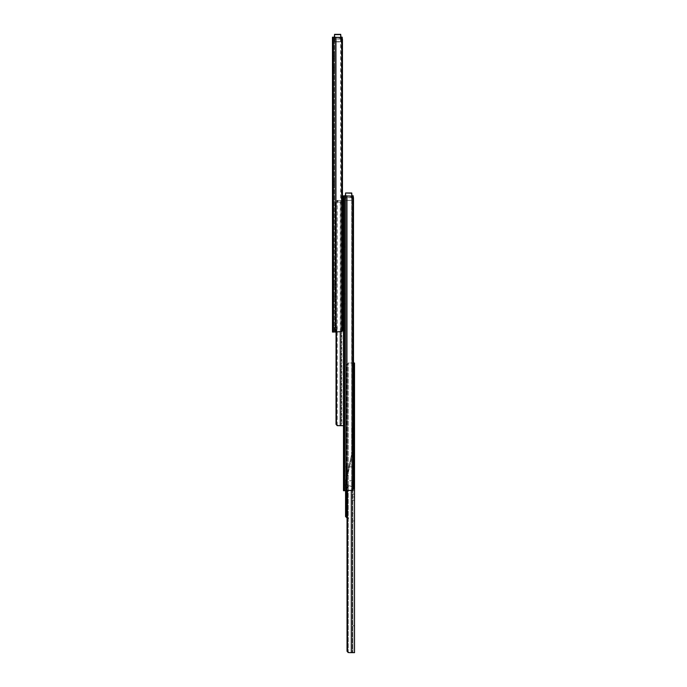 <?xml version="1.0" encoding="UTF-8"?>
<svg xmlns="http://www.w3.org/2000/svg" width="687" height="687" viewBox="0 0 687 687"><rect width="100%" height="100%" fill="white"/><g stroke="black" fill="none" stroke-linecap="round" stroke-linejoin="round"><path stroke-width="0.52" stroke-dasharray="3.44 2.58" d="M341.74 331.598L341.74 37.656L334.329 37.192L334.329 39.056L339.902 39.056L334.329 39.056L334.329 37.192L340.615 37.192L332.474 37.192L332.474 332.061L332.474 327.424L336.896 327.424L336.896 332.061L336.896 327.424L334.329 327.424L334.329 332.061L340.572 331.581L332.474 332.061L341.74 331.598A2.319 1.778 90 0 0 342.452 329.743L341.259 329.743A2.319 1.778 -90 0 1 340.572 331.581A2.319 1.778 -90 0 0 341.259 329.743L342.452 329.743L342.452 200.475L340.288 200.475L343.5 200.475L343.5 425.691L343.5 200.475M334.87 327.424L334.87 332.061L334.87 327.424M336.57 327.424L336.57 332.061L334.329 332.061L336.57 332.061L336.57 327.424M332.474 296.252L334.329 296.252L334.329 301.473L334.329 296.252M332.474 301.473L334.329 301.473M334.329 281.043L334.329 287.192L334.329 281.043L332.474 281.043M334.329 181.557L334.329 187.706L334.329 181.557L332.474 181.557M334.329 67.317L334.329 73.475L334.329 67.317L332.474 67.317M334.329 52.573L334.329 58.73L334.329 52.573L332.474 52.573M341.259 39.52L341.259 329.743L341.259 39.52A2.319 1.778 -90 0 0 340.572 37.673L340.572 331.581L340.572 37.673A2.319 1.778 -90 0 1 341.259 39.52L342.452 39.52L341.259 39.52M336.372 37.192L336.372 332.061L336.372 37.192M342.22 38.369L342.22 37.192L334.329 37.192L334.329 332.061L334.792 332.061L332.474 332.061L332.474 327.424L332.474 332.061L334.329 332.061L334.329 37.192L340.95 37.192M334.329 327.424L334.329 332.061L332.474 332.061L332.474 327.424L334.329 327.424L334.329 332.061L334.329 327.424L334.329 332.061L334.329 327.424L332.474 327.424L334.329 327.424M341.74 37.656A2.319 1.778 90 0 1 342.452 39.52M334.329 287.192L332.474 287.192L332.474 284.581L334.329 284.581L332.474 284.581L332.474 283.654L334.329 283.654L332.474 283.654M334.329 187.706L332.474 187.706L332.474 185.095L334.329 185.095L332.474 185.095L332.474 184.168L334.329 184.168L332.474 184.168M334.329 73.475L332.474 73.475L332.474 70.864L334.329 70.864L332.474 70.864L332.474 69.928L334.329 69.928L332.474 69.928M334.329 58.73L332.474 58.73L332.474 56.119L334.329 56.119L332.474 56.119L332.474 55.192L334.329 55.192L332.474 55.192M339.902 39.056L342.22 39.056L339.902 39.056L339.902 37.192L339.902 39.056M344.659 247.054L344.659 242.125L344.659 247.054L343.5 247.054L343.5 242.125L343.5 247.054M344.659 242.125L343.5 242.125M343.5 325.097L343.5 331.254L343.5 325.097L341.877 325.097L341.877 327.596L341.877 325.097M341.877 293.984L341.877 303.852L341.877 293.984L343.5 293.984L343.5 303.852L343.5 293.984L345.355 293.984L345.355 303.852L345.355 293.984M341.877 303.852L345.355 303.852M340.288 332.061L340.288 200.475L338.597 200.475C337.18 200.578 336.467 201.351 336.441 202.794C336.467 201.351 337.18 200.578 338.597 200.475L340.288 200.475L340.288 425.691L341.345 425.691L341.345 200.475L337.661 200.475L341.345 200.475L341.345 425.691L341.877 425.691L341.877 200.475L337.695 200.475L341.877 200.475L341.345 200.475L341.877 200.475L341.877 202.098L337.695 202.098L341.877 202.098L341.877 200.475L341.877 425.691L337.661 425.691L343.5 425.691M336.467 332.061L336.012 201.892L336.012 424.274L337.223 425.657L337.223 200.518L336.012 201.892L336.012 424.274M338.597 425.691C337.18 425.597 336.467 424.815 336.441 423.372M337.223 425.657L337.223 200.518L337.661 200.475L336.012 201.892L336.046 423.372M341.877 328.755L341.877 331.254L341.877 327.596L341.877 328.755L343.5 328.755L341.877 328.755M338.597 200.475L337.661 200.475L338.597 200.475M337.695 200.475L336.767 200.475L337.927 200.475L336.767 200.475L337.695 200.475L337.695 202.098L336.767 202.098L336.767 200.475L336.767 202.098L336.767 200.475L336.767 202.098L337.927 202.098L336.767 202.098L337.695 202.098L337.695 200.475M343.5 293.984L343.5 303.852L343.5 293.984M341.989 325.707L341.989 330.645L341.989 325.707L343.5 325.707L343.5 330.645L343.5 325.707M341.989 330.645L343.5 330.645M343.732 325.741L343.732 330.61L343.732 325.741L345.355 325.741L345.355 330.61L345.355 325.741M343.732 330.61L345.355 330.61M343.5 470.964L345.355 470.964L345.355 475.61L345.355 470.964L345.355 475.61L345.355 470.964L343.5 470.964L343.5 475.61L345.355 475.61L343.5 475.61L343.5 470.964L343.5 475.61L343.5 470.964L345.355 470.964M346.385 484.902L345.355 484.902L346.385 484.902L346.385 490.707L348.378 490.707L345.355 490.707L351.598 490.217L345.355 490.707L345.355 484.902L345.355 490.707L346.385 490.707M345.587 195.829L345.355 200.303L345.355 195.829L350.928 195.829L345.355 195.829L347.399 195.829L345.355 195.829L345.355 197.693L350.928 197.693L345.355 197.693L345.355 195.829L345.355 490.707L346.154 490.707L346.154 484.902L346.626 484.902L346.634 490.707L343.5 490.707L352.774 490.243A2.319 1.778 90 0 0 353.487 488.38L352.294 488.38A2.319 1.778 -90 0 1 351.598 490.217A2.319 1.778 -90 0 0 352.294 488.38L353.487 488.38L353.487 198.157L352.294 198.157L352.294 488.38L352.294 198.157A2.319 1.778 -90 0 0 351.598 196.319L351.598 490.217L351.598 196.319A2.319 1.778 -90 0 1 352.294 198.157L353.487 198.157A2.319 1.778 90 0 0 352.774 196.293L352.774 490.243M346.154 490.707L346.626 490.707L346.626 484.902L348.378 484.902L348.378 490.707M343.5 242.099L343.5 247.088L343.5 242.099L345.355 242.099L345.355 247.088L345.355 242.099M343.5 247.088L345.355 247.088M345.355 195.829L345.355 490.707L343.5 490.707L343.5 195.829L352.774 196.293M347.399 195.829L347.399 490.707L347.399 195.829M353.255 197.006L353.255 195.829L351.976 195.829M350.928 197.693L353.255 197.693L350.928 197.693L350.928 195.829L350.928 197.693M348.378 484.902L347.631 484.902L347.631 490.707M346.05 484.902L346.05 490.707M346.154 484.902L345.355 484.902L345.355 490.707L345.355 484.902L345.81 484.902L345.81 490.707M347.631 484.902L345.81 484.902M343.5 484.902L345.355 484.902L343.5 484.902M343.5 475.61L345.355 475.61M340.95 37.227L340.95 41.667L340.95 34.582L334.56 34.35L334.329 41.667L334.329 37.192M334.329 38.936L334.329 37.313L334.329 38.936L340.95 38.936L340.95 37.313L340.95 38.936L334.329 38.936M334.56 37.192L334.56 41.898L340.718 41.898L334.329 41.667L340.718 41.667L340.718 37.192M334.329 37.313L340.95 37.313L334.329 37.313M340.95 41.667L334.56 41.667L334.56 34.582L340.718 34.582L340.95 41.667M345.355 197.573L345.355 195.95L345.355 197.573L351.976 197.573L351.976 195.95L351.976 197.573L345.355 197.573M351.976 195.864L351.744 200.303L351.744 195.838M351.744 192.987L345.587 193.219L351.976 193.219M345.587 200.535L351.744 200.303L345.587 200.535M345.355 195.95L351.976 195.95L345.355 195.95M343.732 473.291L343.732 475.438L343.732 473.291M345.355 473.291L345.355 471.024L345.355 473.291M349.709 490.415L352.199 490.415C352.13 487.641 351.306 486.095 349.709 485.769C351.306 486.095 352.13 487.641 352.199 490.415L349.709 490.415M349.709 480.78L352.328 480.78L349.709 480.78M349.709 466.842L352.328 466.842L349.709 466.842M347.467 466.842L347.467 480.78L345.355 480.78L347.467 480.78L347.467 466.842L345.355 466.842L345.355 480.78L345.355 466.842L347.467 466.842M347.347 466.842L347.347 480.78L346.403 480.78L347.347 480.78L347.347 466.842M346.403 466.842L346.987 466.842L346.403 466.842L346.403 483.863L346.403 466.842M345.355 483.863L345.355 480.78L345.355 483.863L346.403 483.863L345.355 483.863M349.709 485.769C348.12 486.095 347.296 487.641 347.227 490.415L347.227 490.415C347.296 487.641 348.12 486.095 349.709 485.769M352.199 490.415L347.227 490.415L352.199 490.415M352.903 620.55L352.903 625.771L352.903 620.55L354.526 620.55L354.526 625.771L354.526 620.55M352.903 625.771L354.526 625.771M354.526 384.188L354.526 390.345L354.526 384.188L352.903 384.188L352.903 386.798L352.903 384.188M352.208 434.553L352.208 435.91L352.208 434.553L352.903 434.553L352.903 437.267L352.903 434.553L354.526 434.553L354.526 437.267L354.526 434.553M352.208 437.267L352.208 435.91L352.208 437.267L352.903 437.267L352.903 435.91L352.903 437.267L354.526 437.267M352.903 513.395L352.903 520.944L352.903 513.395L354.526 513.395L354.526 520.944L354.526 513.395M352.903 520.944L354.526 520.944M354.526 490.707L354.526 500.454L354.526 490.707L352.903 490.707L352.903 494.185L352.903 490.707M352.208 446.155L352.208 447.52L352.208 446.155L352.903 446.155L352.903 448.877L352.903 446.155L354.526 446.155L354.526 448.877L354.526 446.155M352.208 448.877L352.208 447.52L352.208 448.877L352.903 448.877L352.903 447.52L352.903 448.877L354.526 448.877M353.024 428.422L353.024 431.788L353.024 428.422L354.526 428.422L354.526 431.788L354.526 428.422M353.024 431.788L354.526 431.788M353.024 440.032L353.024 443.398L353.024 440.032L354.526 440.032L354.526 443.398L354.526 440.032M353.024 443.398L354.526 443.398M353.487 363.002L351.323 363.002L354.526 363.002L354.526 367.416L354.526 363.002L352.371 363.002L352.903 363.002L352.903 652.65L351.323 652.65L354.526 652.65L354.526 363.002L352.903 363.002L352.903 652.65L349.623 652.65C348.206 652.547 347.493 651.774 347.467 650.331L347.038 651.233L348.249 652.607L348.249 363.045L347.038 364.419L347.038 651.233M354.526 363.002L352.903 363.002L354.526 363.002M347.038 490.707L347.038 364.419L347.081 365.321L347.038 364.419L348.249 363.045L352.371 363.002L349.623 363.002C348.206 363.105 347.493 363.878 347.467 365.321C347.493 363.878 348.206 363.105 349.623 363.002L348.249 363.045L348.249 652.607M354.526 366.618L354.526 363.998L354.526 366.618L352.903 366.618L354.526 366.618M347.467 490.707L347.467 650.331M349.623 652.65L351.323 652.65L351.323 490.707M347.081 490.707L347.081 650.331M352.903 387.734L352.903 390.345L352.903 386.798L352.903 387.734L354.526 387.734L352.903 387.734M352.903 496.976L352.903 500.454L352.903 494.185L352.903 496.976L354.526 496.976L352.903 496.976M352.903 367.416L354.526 367.416L352.903 367.416M352.208 430.105L352.208 428.345L352.208 430.105M352.903 430.105L352.903 428.345L352.903 430.105M352.208 441.715L352.208 439.955L352.208 441.715M352.903 441.715L352.903 439.955L352.903 441.715M345.57 490.707L345.57 481.415L352.208 451.926L352.208 427.202L352.903 427.202L352.903 426.618L352.903 452.003L346.265 481.493L346.265 516.401L348.687 518.41L348.249 518.951L345.57 516.564L345.57 481.415L352.208 451.926L352.208 426.618L352.903 426.618L352.208 426.618L352.208 427.202L352.903 427.202L352.903 452.003L346.265 481.493L346.265 490.707M347.038 517.972L348.249 518.951L348.687 518.41L347.038 517.079M345.57 508.079L346.265 507.221M334.809 327.424L334.809 332.061L334.809 327.424M334.792 327.424L334.792 332.061L334.792 327.424M335.273 37.192L335.273 332.061M333.496 37.192L333.496 332.061M341.877 327.596L343.5 327.596L341.877 327.596M336.905 200.475L336.905 202.098L336.905 200.475M346.3 195.829L346.3 490.707M344.522 195.829L344.522 490.707M343.852 473.291L343.852 471.024L343.852 473.291M346.987 466.842L346.987 480.78L346.987 466.842M346.403 482.703L345.355 482.703L346.403 482.703M352.903 386.798L354.526 386.798L352.903 386.798M352.903 494.185L354.526 494.185L352.903 494.185M352.371 363.002L352.371 652.65L352.371 363.002M352.903 363.998L354.526 363.998L352.903 363.998M337.927 202.098L337.927 200.475M341.877 331.254L343.5 331.254M343.852 475.55L345.355 475.55L343.852 475.55M352.208 490.089L352.208 480.78L352.208 490.089M352.328 466.842L352.328 480.78L352.328 466.842M347.218 490.089L347.218 480.78L347.218 490.089M343.852 471.024L345.355 471.024L343.852 471.024M352.903 500.454L354.526 500.454M352.903 390.345L354.526 390.345M352.903 428.345L352.208 428.345M352.903 439.955L352.208 439.955M352.903 443.476L352.208 443.476M352.903 431.865L352.208 431.865"/><path stroke-width="1.03" d="M332.474 301.473L332.474 296.252L332.474 301.473M332.474 281.043L332.474 283.654L332.474 281.043M332.474 181.557L332.474 184.168L332.474 181.557M332.474 67.317L332.474 69.928L332.474 67.317M332.474 52.573L332.474 55.192L332.474 52.573M333.496 332.061L332.474 332.061L332.474 37.192L333.496 37.192L333.496 332.061L341.74 331.598A2.319 1.778 90 0 0 342.452 329.743L342.452 39.52A2.319 1.778 90 0 0 341.74 37.656L341.74 331.598M341.74 37.656L333.496 37.192M342.452 39.52L342.452 200.475L343.5 200.475M332.474 283.654L332.474 287.192M332.474 184.168L332.474 187.706M332.474 69.928L332.474 73.475M332.474 55.192L332.474 58.73M340.95 37.192L342.22 37.192L342.22 38.369M343.5 425.691L337.223 425.657L340.288 425.691L340.288 332.061M337.223 425.657L336.012 424.274L336.441 423.372C336.467 424.815 337.18 425.588 338.597 425.691M336.046 423.372L336.046 332.061L336.012 424.274M336.441 332.061L336.441 423.372M344.522 490.707L343.5 490.707L343.5 195.829L344.522 195.829L344.522 490.707L352.774 490.243A2.319 1.778 90 0 0 353.487 488.38L353.487 198.157A2.319 1.778 90 0 0 352.774 196.293L352.774 490.243M352.774 196.293L344.522 195.829M351.976 195.829L353.255 195.829L353.255 197.006M334.329 37.192L334.56 34.35L340.718 34.35L340.95 37.227M345.355 195.829L345.587 192.987L351.744 192.987L351.976 195.864M351.744 195.838L351.744 193.219L345.587 192.987L345.587 195.829M351.323 490.707L351.323 652.65L354.526 652.65L354.526 363.002L353.487 363.002M348.249 652.607L347.038 651.233L347.467 650.331C347.493 651.774 348.206 652.547 349.623 652.65L351.323 652.65L349.623 652.65M347.038 490.707L347.038 651.233M347.081 490.707L347.081 650.331M347.467 490.707L347.467 650.331M345.57 490.707L345.57 516.564L347.038 517.972M347.038 517.079L346.265 516.401L346.265 490.707M345.57 508.079L346.265 507.221M335.273 37.192L335.273 332.061M346.3 195.829L346.3 490.707M340.718 37.192L340.718 34.582L334.56 34.582L334.56 37.192"/></g></svg>
